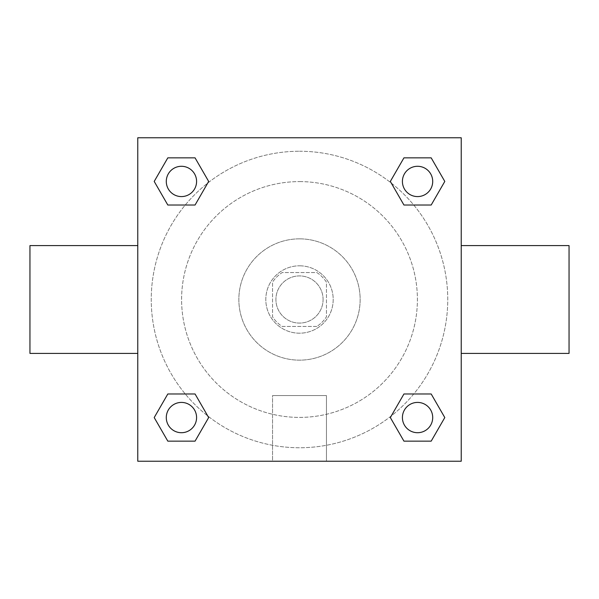 <?xml version="1.0" encoding="UTF-8"?>
<svg xmlns="http://www.w3.org/2000/svg" width="599" height="599" viewBox="0 0 599 599"><rect width="100%" height="100%" fill="white"/><g stroke="black" fill="none" stroke-linecap="round" stroke-linejoin="round"><path stroke-width="0.45" stroke-dasharray="3 2.25" d="M323.086 299.5A23.586 23.586 0 0 0 287.707 279.074A23.586 23.586 0 0 0 287.707 319.926A23.586 23.586 0 0 0 323.086 299.5A23.586 23.586 0 0 0 287.707 279.074A23.586 23.586 0 0 0 287.707 319.926A23.586 23.586 0 0 0 323.086 299.5M316.789 326.455L282.211 326.455A32.024 32.024 0 0 1 272.545 316.789L272.545 282.211A32.024 32.024 0 0 1 282.211 272.545L316.789 272.545A32.024 32.024 0 0 1 326.455 282.211L326.455 316.789A32.024 32.024 0 0 1 316.789 326.455L282.211 326.455A32.024 32.024 0 0 1 272.545 316.789L272.545 282.211A32.024 32.024 0 0 1 282.211 272.545L316.789 272.545A32.024 32.024 0 0 1 326.455 282.211L326.455 316.789A32.024 32.024 0 0 1 316.789 326.455M299.5 265.806A33.694 33.694 0 0 1 328.679 316.347A33.694 33.694 0 0 1 270.321 316.347A33.694 33.694 0 0 1 299.5 265.806A33.694 33.694 0 0 0 265.806 299.5A33.694 33.694 0 0 0 299.5 333.194A33.694 33.694 0 0 0 333.194 299.5A33.694 33.694 0 0 0 299.5 265.806M299.5 238.851A60.649 60.649 0 0 1 352.025 329.824A60.649 60.649 0 0 1 246.975 329.824A60.649 60.649 0 0 1 299.5 238.851A60.649 60.649 0 0 1 352.025 329.824A60.649 60.649 0 0 1 246.975 329.824A60.649 60.649 0 0 1 299.5 238.851M299.5 181.602A117.898 117.898 0 0 1 401.607 358.449A117.898 117.898 0 0 1 197.393 358.449A117.898 117.898 0 0 1 299.5 181.602A117.898 117.898 0 0 0 181.602 299.5A117.898 117.898 0 0 0 299.5 417.398A117.898 117.898 0 0 0 417.398 299.5A117.898 117.898 0 0 0 299.5 181.602M137.77 137.77L461.23 137.77L461.23 461.23L137.77 461.23L137.77 137.77L461.23 137.77L461.23 461.23L137.77 461.23L137.77 137.77L461.23 137.77L461.23 461.23L137.77 461.23L137.77 137.77M299.5 137.77L287.707 137.77L299.5 137.777M417.563 402.416A15.147 15.147 0 0 1 430.681 425.14A15.147 15.147 0 0 1 404.445 425.14A15.147 15.147 0 0 1 417.563 402.416A15.147 15.147 0 0 1 432.71 417.563A15.147 15.147 0 0 1 417.563 432.71A15.147 15.147 0 0 1 402.416 417.563A15.147 15.147 0 0 1 417.563 402.416M417.563 166.29A15.147 15.147 0 0 1 430.681 189.014A15.147 15.147 0 0 1 404.445 189.014A15.147 15.147 0 0 1 417.563 166.29A15.147 15.147 0 0 0 402.416 181.437A15.147 15.147 0 0 0 417.563 196.584A15.147 15.147 0 0 0 432.71 181.437A15.147 15.147 0 0 0 417.563 166.29M196.584 181.437A15.147 15.147 0 0 0 173.86 168.319A15.147 15.147 0 0 0 173.86 194.555A15.147 15.147 0 0 0 196.584 181.437A15.147 15.147 0 0 0 173.86 168.319A15.147 15.147 0 0 0 173.86 194.555A15.147 15.147 0 0 0 196.584 181.437A15.147 15.147 0 0 0 173.86 168.319A15.147 15.147 0 0 0 173.86 194.555A15.147 15.147 0 0 0 196.584 181.437M181.437 402.416A15.147 15.147 0 0 1 194.555 425.14A15.147 15.147 0 0 1 168.319 425.14A15.147 15.147 0 0 1 181.437 402.416A15.147 15.147 0 0 0 166.29 417.563A15.147 15.147 0 0 0 181.437 432.71A15.147 15.147 0 0 0 196.584 417.563A15.147 15.147 0 0 0 181.437 402.416M299.5 151.248A148.252 148.252 0 0 1 427.888 373.626A148.252 148.252 0 0 1 171.112 373.626A148.252 148.252 0 0 1 299.5 151.248A148.252 148.252 0 0 0 151.248 299.5A148.252 148.252 0 0 0 299.5 447.752A148.252 148.252 0 0 0 447.752 299.5A148.252 148.252 0 0 0 299.5 151.248M461.23 245.59L461.23 353.41L461.23 245.59M272.545 461.23L326.455 461.23L272.545 461.23L272.545 395.565L326.455 395.565L272.545 395.565L326.455 395.565L272.545 395.565L272.545 461.23L326.455 461.23L272.545 461.23M137.77 353.41L137.77 245.59L137.77 353.41M569.05 353.41L569.05 245.59M29.95 245.59L29.95 353.41M311.293 137.77L287.707 137.77L311.293 137.777M167.817 441.149L154.205 417.563L167.817 393.977L154.205 417.563L167.817 441.149M195.057 393.977L208.669 417.563L195.057 441.149L208.669 417.563L195.057 393.977M403.943 205.023L390.331 181.437L403.943 157.851L390.331 181.437L403.943 205.023M431.183 157.851L444.795 181.437L431.183 205.023L444.795 181.437L431.183 157.851M167.817 205.023L154.205 181.437L167.817 157.851L154.205 181.437L167.817 205.023M195.057 157.851L208.669 181.437L195.057 205.023L208.669 181.437L195.057 157.851M403.943 441.149L390.331 417.563L403.943 393.977L390.331 417.563L403.943 441.149M431.183 393.977L444.795 417.563L431.183 441.149L444.795 417.563L431.183 393.977M137.77 299.5L137.77 287.707L137.777 299.5M461.23 299.5L461.23 287.707L461.223 299.5M326.455 395.565L326.455 461.23L326.455 395.565M432.71 417.563A15.147 15.147 0 0 0 409.986 404.445A15.147 15.147 0 0 0 409.986 430.681A15.147 15.147 0 0 0 432.71 417.563M196.584 417.563A15.147 15.147 0 0 0 173.86 404.445A15.147 15.147 0 0 0 173.86 430.681A15.147 15.147 0 0 0 196.584 417.563M432.71 181.437A15.147 15.147 0 0 0 409.986 168.319A15.147 15.147 0 0 0 409.986 194.555A15.147 15.147 0 0 0 432.71 181.437"/><path stroke-width="0.9" d="M461.23 245.59L569.05 245.59L569.05 353.41L461.23 353.41M137.77 353.41L29.95 353.41L29.95 245.59L137.77 245.59M137.77 137.77L461.23 137.77L461.23 461.23L137.77 461.23L137.77 137.77M167.817 393.977L195.057 393.977L208.669 417.563L195.057 441.149L167.817 441.149L154.205 417.563L167.817 393.977L195.057 393.977L167.817 393.977M403.943 157.851L431.183 157.851L444.795 181.437L431.183 205.023L403.943 205.023L390.331 181.437L403.943 157.851L431.183 157.851L403.943 157.851M167.817 157.851L195.057 157.851L208.669 181.437L195.057 205.023L167.817 205.023L154.205 181.437L167.817 157.851L195.057 157.851L167.817 157.851M403.943 393.977L431.183 393.977L444.795 417.563L431.183 441.149L403.943 441.149L390.331 417.563L403.943 393.977L431.183 393.977L403.943 393.977M431.183 441.149L403.943 441.149L431.183 441.149M432.71 417.563A15.147 15.147 0 0 0 409.986 404.445A15.147 15.147 0 0 0 409.986 430.681A15.147 15.147 0 0 0 432.71 417.563M195.057 441.149L167.817 441.149L195.057 441.149M196.584 417.563A15.147 15.147 0 0 0 173.86 404.445A15.147 15.147 0 0 0 173.86 430.681A15.147 15.147 0 0 0 196.584 417.563M431.183 205.023L403.943 205.023L431.183 205.023M432.71 181.437A15.147 15.147 0 0 0 409.986 168.319A15.147 15.147 0 0 0 409.986 194.555A15.147 15.147 0 0 0 432.71 181.437M195.057 205.023L167.817 205.023L195.057 205.023M196.584 181.437A15.147 15.147 0 0 0 173.86 168.319A15.147 15.147 0 0 0 173.86 194.555A15.147 15.147 0 0 0 196.584 181.437"/></g></svg>
